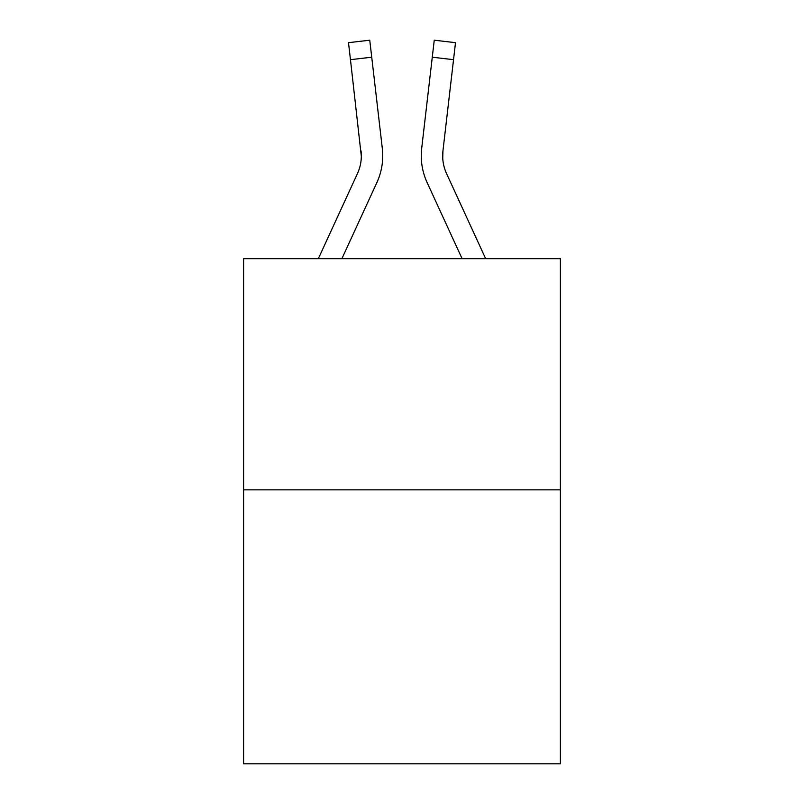 <?xml version="1.0" encoding="UTF-8"?>
<svg xmlns="http://www.w3.org/2000/svg" width="804" height="804" viewBox="0 0 804 804"><rect width="100%" height="100%" fill="white"/><g stroke="black" fill="none" stroke-linecap="round" stroke-linejoin="round"><path stroke-width="1.21" d="M560.388 489.837L560.388 258.687L243.612 258.687L243.612 763.8L560.388 763.8L560.388 489.837L243.612 489.837M341.891 258.687L376.865 182.598A64.209 64.209 0 0 0 382.312 148.378L371.729 57.205L350.464 59.677L348.494 42.672L369.75 40.2L348.494 42.672L369.75 40.2L348.494 42.672L369.75 40.2L348.494 42.672L369.75 40.2L348.494 42.672L369.75 40.2L348.494 42.672L369.75 40.2L348.494 42.672L369.75 40.2L348.494 42.672L369.75 40.2L348.494 42.672L369.75 40.2L348.494 42.672L369.75 40.2L348.494 42.672L369.75 40.2L348.494 42.672L369.75 40.2L348.494 42.672L369.75 40.2L348.494 42.672L369.75 40.2L348.494 42.672L369.75 40.2L348.494 42.672L369.75 40.2L348.494 42.672L369.75 40.2L348.494 42.672L369.75 40.2L348.494 42.672L369.75 40.2L348.494 42.672L369.75 40.2L348.494 42.672L369.75 40.2L348.494 42.672L369.75 40.2L348.494 42.672L369.75 40.2L348.494 42.672L369.75 40.2L348.494 42.672L369.75 40.2L348.494 42.672L369.75 40.2L348.494 42.672L369.75 40.2L348.494 42.672L369.75 40.2L348.494 42.672L369.75 40.2L348.494 42.672L369.75 40.2L348.494 42.672L369.75 40.2L348.494 42.672L369.75 40.2L348.494 42.672L369.75 40.2L348.494 42.672L369.75 40.2L348.494 42.672L369.75 40.2L371.729 57.205M318.334 258.687L357.418 173.654A42.803 42.803 0 0 0 361.328 156.298L350.464 59.677M382.734 156.398L382.724 156.931M382.011 145.805L382.312 148.378M462.109 258.687L427.135 182.598A64.209 64.209 0 0 1 421.688 148.378L434.25 40.2L455.506 42.672L453.536 59.677L432.271 57.205M421.266 156.398L421.376 159.564L421.266 156.398M485.666 258.687L446.582 173.654A42.803 42.803 0 0 1 442.954 150.84L442.743 158.298L442.954 150.84L442.743 158.298L442.954 150.84L442.743 158.298L442.954 150.84L442.743 158.298L442.954 150.84L442.743 158.298L442.954 150.84L442.743 158.298L442.954 150.84L442.743 158.298L442.954 150.84L442.743 158.298L442.954 150.84L442.743 158.298L442.954 150.84L442.743 158.298L442.954 150.84L442.743 158.298L442.954 150.84L442.743 158.298L442.954 150.84L442.743 158.298L442.954 150.84L442.743 158.298L442.954 150.84L442.743 158.298L442.954 150.84L442.743 158.298L442.954 150.84L442.743 158.298L442.954 150.84L453.536 59.677M357.418 173.654A42.803 42.803 0 0 0 361.328 156.298A42.803 42.803 0 0 1 357.418 173.654A42.803 42.803 0 0 0 361.328 156.298A42.803 42.803 0 0 1 357.418 173.654A42.803 42.803 0 0 0 361.046 150.84L361.328 156.288M446.582 173.654A42.803 42.803 0 0 1 442.672 156.288L442.672 156.288A42.803 42.803 0 0 0 446.582 173.654A42.803 42.803 0 0 1 442.672 156.288A42.803 42.803 0 0 0 446.582 173.654A42.803 42.803 0 0 1 442.672 156.288M369.75 40.2L348.494 42.672M421.688 148.378L421.989 145.805"/></g></svg>
